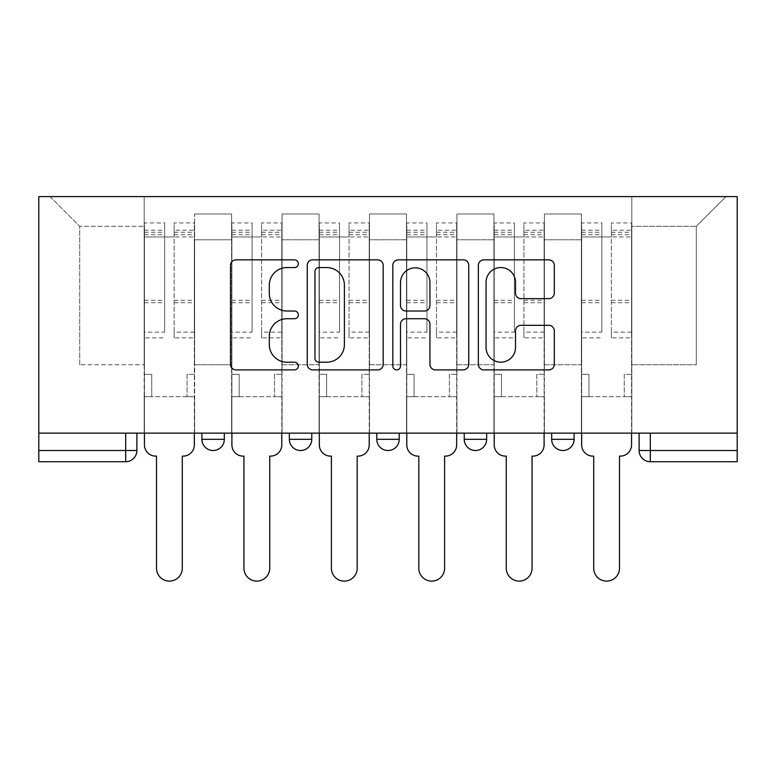 <?xml version="1.0" encoding="UTF-8"?>
<svg xmlns="http://www.w3.org/2000/svg" width="776" height="776" viewBox="0 0 776 776"><rect width="100%" height="100%" fill="white"/><g stroke="black" fill="none" stroke-linecap="round" stroke-linejoin="round"><path stroke-width="0.58" stroke-dasharray="3.88 2.91" d="M298.324 263.704A3.851 3.851 0 0 0 294.473 259.853L236.011 259.853A5.5 5.5 0 0 0 230.511 265.363L230.511 364.39A5.5 5.5 0 0 0 236.011 369.89L294.473 369.89A3.851 3.851 0 0 0 298.324 366.039A3.851 3.851 0 0 0 294.473 362.188L286.907 362.188A17.605 17.605 0 0 1 269.301 344.583L269.301 336.328A17.605 17.605 0 0 1 286.907 318.723L294.473 318.723A3.851 3.851 0 0 0 298.324 314.872A3.851 3.851 0 0 0 294.473 311.021L286.907 311.021A17.605 17.605 0 0 1 269.301 293.415L269.301 285.17A17.605 17.605 0 0 1 286.907 267.565L294.473 267.565A3.851 3.851 0 0 0 298.324 263.704M551.668 433.144L574.095 433.144L551.668 433.144L551.668 439.313L574.095 439.313M486.649 433.144L464.232 433.144L486.649 433.144L486.649 439.313A11.213 11.213 0 0 1 475.436 450.516A11.213 11.213 0 0 1 464.232 439.313L486.649 439.313M376.787 433.144L399.213 433.144L399.213 439.313L376.787 439.313L376.787 433.144L399.213 433.144M289.351 433.144L311.768 433.144L289.351 433.144L289.351 439.313L311.768 439.313A11.213 11.213 0 0 1 300.564 450.516M201.905 433.144L224.332 433.144L201.905 433.144L201.905 439.313L224.332 439.313A11.213 11.213 0 0 1 213.119 450.516M737.2 433.144L650.317 433.144L737.2 433.144L737.2 196.609L38.8 196.609L38.8 433.144L737.2 433.144L737.2 450.516L639.114 450.516A11.213 11.213 0 0 0 650.317 461.73L737.2 461.73L737.2 450.516M38.8 461.73L125.683 461.73L125.683 450.516L38.8 450.516L38.8 461.73M38.8 433.144L125.683 433.144L38.8 433.144L38.8 450.516M194.621 239.765L194.621 364.759L194.621 239.765L231.617 239.765L231.617 213.982L231.617 364.759L231.617 239.765L194.621 239.765M194.621 433.144L194.621 213.982L231.617 213.982L194.621 213.982L194.621 433.144L194.621 396.711L144.181 396.711L194.621 396.711L194.621 433.144L144.181 433.144L144.181 196.609L631.819 196.609L50.013 196.609L144.181 196.609L144.181 364.759L144.181 226.311L79.715 226.311L144.181 226.311L144.181 196.609L144.181 433.144L144.181 396.711L144.181 433.144L194.621 433.144M231.617 433.144L231.617 213.982L194.621 213.982L231.617 213.982L231.617 433.144L231.617 396.711L282.066 396.711L231.617 396.711L231.617 433.144L282.066 433.144L282.066 213.982L282.066 239.765L282.066 213.982L319.052 213.982L319.052 239.765L319.052 213.982L282.066 213.982L282.066 433.144L282.066 396.711L282.066 433.144L231.617 433.144M282.066 364.759L282.066 239.765L282.066 364.759L319.052 364.759L319.052 239.765L319.052 364.759L282.066 364.759M319.052 433.144L319.052 213.982L282.066 213.982L319.052 213.982L319.052 433.144L319.052 396.711L369.502 396.711L319.052 396.711L319.052 433.144L369.502 433.144L369.502 213.982L369.502 239.765L369.502 213.982L406.498 213.982L406.498 239.765L406.498 213.982L369.502 213.982L369.502 433.144L369.502 396.711L369.502 433.144L319.052 433.144M369.502 364.759L369.502 239.765L369.502 364.759L406.498 364.759L406.498 239.765L406.498 364.759L369.502 364.759M406.498 433.144L406.498 213.982L369.502 213.982L406.498 213.982L406.498 433.144L406.498 396.711L456.948 396.711L406.498 396.711L406.498 433.144L456.948 433.144L456.948 213.982L456.948 239.765L456.948 213.982L493.934 213.982L493.934 239.765L493.934 213.982L456.948 213.982L456.948 433.144L456.948 396.711L456.948 433.144L406.498 433.144M456.948 364.759L456.948 239.765L456.948 364.759L493.934 364.759L493.934 239.765L493.934 364.759L456.948 364.759M493.934 433.144L493.934 213.982L456.948 213.982L493.934 213.982L493.934 433.144L493.934 396.711L544.383 396.711L493.934 396.711L493.934 433.144L544.383 433.144L544.383 213.982L544.383 239.765L544.383 213.982L581.379 213.982L581.379 239.765L581.379 213.982L544.383 213.982L544.383 433.144L544.383 396.711L544.383 433.144L493.934 433.144M544.383 364.759L544.383 239.765L544.383 364.759L581.379 364.759L581.379 239.765L581.379 364.759L544.383 364.759M581.379 433.144L581.379 213.982L544.383 213.982L581.379 213.982L581.379 433.144L581.379 396.711L631.819 396.711L581.379 396.711L581.379 433.144L631.819 433.144L631.819 196.609L725.987 196.609L631.819 196.609L631.819 226.311L696.285 226.311L631.819 226.311L631.819 364.759L631.819 196.609L631.819 433.144L581.379 433.144L631.819 433.144L631.819 396.711L631.819 433.144L581.379 433.144M194.621 364.759L231.617 364.759L194.621 364.759M79.715 364.759L79.715 226.311L79.715 364.759L144.181 364.759L79.715 364.759M696.285 364.759L696.285 226.311L725.987 196.609L696.285 226.311L696.285 364.759L631.819 364.759L696.285 364.759M650.317 433.144L639.114 433.144L650.317 433.144L650.317 461.73M125.683 433.144L136.886 433.144L125.683 433.144L125.683 450.516L136.886 450.516M50.013 196.609L79.715 226.311L50.013 196.609M383.189 364.39L383.189 265.363A5.5 5.5 0 0 0 377.689 259.853L312.767 259.853A5.5 5.5 0 0 0 307.257 265.363L307.257 364.39A5.5 5.5 0 0 0 312.767 369.89L377.689 369.89A5.5 5.5 0 0 0 383.189 364.39M318.81 267.565A3.851 3.851 0 0 0 314.959 271.416L314.959 358.337A3.851 3.851 0 0 0 318.81 362.188L326.793 362.188A17.605 17.605 0 0 0 344.399 344.583L344.399 285.17A17.605 17.605 0 0 0 326.793 267.565L318.81 267.565M398.311 259.853L463.233 259.853A5.5 5.5 0 0 1 468.743 265.363L468.743 364.39A5.5 5.5 0 0 1 463.233 369.89L435.452 369.89A5.5 5.5 0 0 1 429.952 364.39L429.952 324.232A5.5 5.5 0 0 0 424.453 318.723L406.023 318.723A5.5 5.5 0 0 0 400.513 324.232L400.513 366.039A3.851 3.851 0 0 1 396.662 369.89A3.851 3.851 0 0 1 392.811 366.039L392.811 265.363A5.5 5.5 0 0 1 398.311 259.853M429.952 282.551A14.715 14.715 0 0 0 415.238 267.836A14.715 14.715 0 0 0 400.513 282.551L400.513 305.521A5.5 5.5 0 0 0 406.023 311.021L424.453 311.021A5.5 5.5 0 0 0 429.952 305.521L429.952 282.551M521.006 298.644L548.787 298.644A5.5 5.5 0 0 0 554.297 293.144L554.297 265.363A5.5 5.5 0 0 0 548.787 259.853L483.865 259.853A5.5 5.5 0 0 0 478.365 265.363L478.365 364.39A5.5 5.5 0 0 0 483.865 369.89L548.787 369.89A5.5 5.5 0 0 0 554.297 364.39L554.297 330.828A5.5 5.5 0 0 0 548.787 325.328L521.006 325.328A5.5 5.5 0 0 0 515.507 330.828L515.507 347.473A14.715 14.715 0 0 1 500.792 362.188A14.715 14.715 0 0 1 486.067 347.473L486.067 282.28A14.715 14.715 0 0 1 500.792 267.565A14.715 14.715 0 0 1 515.507 282.28L515.507 293.144A5.5 5.5 0 0 0 521.006 298.644M183.136 456.123L182.292 456.123L182.292 568.226A12.891 12.891 0 0 1 169.401 581.117A12.891 12.891 0 0 1 156.51 568.226L156.51 456.123L155.666 456.123A11.213 11.213 0 0 1 144.452 444.92L144.452 230.239L144.452 332.147L164.638 332.147L164.638 230.239L164.638 236.961L194.339 236.961L194.339 230.239L194.339 337.861L194.339 222.954L194.339 444.92A11.213 11.213 0 0 1 183.136 456.123M194.339 433.144L194.339 396.711L187.055 396.711L194.339 396.711L194.339 374.294L187.055 374.294L187.055 396.711L187.055 374.294L194.339 374.294L194.339 236.961L174.163 236.961L174.163 230.239L194.339 230.239M144.452 433.144L144.452 374.294L151.747 374.294L151.747 396.711L144.452 396.711L151.747 396.711L151.747 374.294L144.452 374.294L144.452 236.961L174.163 236.961L174.163 222.954L194.339 222.954M194.339 332.147L174.163 332.147L174.163 230.239M174.163 332.147L174.163 337.861L194.339 337.861M174.163 337.861L174.163 222.954M164.638 332.147L164.638 222.954L164.638 236.961L144.452 236.961L144.452 222.954L164.638 222.954M144.452 332.147L144.452 337.861L164.638 337.861M144.452 337.861L144.452 222.954M270.572 456.123L269.728 456.123L269.728 568.226A12.891 12.891 0 0 1 256.837 581.117A12.891 12.891 0 0 1 243.945 568.226L243.945 456.123L243.111 456.123A11.213 11.213 0 0 1 231.898 444.92L231.898 230.239L231.898 332.147L252.074 332.147L252.074 230.239L252.074 236.961L281.785 236.961L281.785 230.239L281.785 337.861L281.785 222.954L281.785 444.92A11.213 11.213 0 0 1 270.572 456.123M281.785 433.144L281.785 396.711L274.5 396.711L281.785 396.711L281.785 374.294L274.5 374.294L274.5 396.711L274.5 374.294L281.785 374.294L281.785 236.961L261.609 236.961L261.609 230.239L281.785 230.239M231.898 433.144L231.898 374.294L239.183 374.294L239.183 396.711L231.898 396.711L239.183 396.711L239.183 374.294L231.898 374.294L231.898 236.961L261.609 236.961L261.609 222.954L281.785 222.954M281.785 332.147L261.609 332.147L261.609 230.239M261.609 332.147L261.609 337.861L281.785 337.861M261.609 337.861L261.609 222.954M252.074 332.147L252.074 222.954L252.074 236.961L231.898 236.961L231.898 222.954L252.074 222.954M231.898 332.147L231.898 337.861L252.074 337.861M231.898 337.861L231.898 222.954M358.017 456.123L357.173 456.123L357.173 568.226A12.891 12.891 0 0 1 344.282 581.117A12.891 12.891 0 0 1 331.391 568.226L331.391 456.123L330.547 456.123A11.213 11.213 0 0 1 319.334 444.92L319.334 230.239L319.334 332.147L339.519 332.147L339.519 230.239L339.519 236.961L369.221 236.961L369.221 230.239L369.221 337.861L369.221 222.954L369.221 444.92A11.213 11.213 0 0 1 358.017 456.123M369.221 433.144L369.221 396.711L361.936 396.711L369.221 396.711L369.221 374.294L361.936 374.294L361.936 396.711L361.936 374.294L369.221 374.294L369.221 236.961L349.045 236.961L349.045 230.239L369.221 230.239M319.334 433.144L319.334 374.294L326.628 374.294L326.628 396.711L319.334 396.711L326.628 396.711L326.628 374.294L319.334 374.294L319.334 236.961L349.045 236.961L349.045 222.954L369.221 222.954M369.221 332.147L349.045 332.147L349.045 230.239M349.045 332.147L349.045 337.861L369.221 337.861M349.045 337.861L349.045 222.954M339.519 332.147L339.519 222.954L339.519 236.961L319.334 236.961L319.334 222.954L339.519 222.954M319.334 332.147L319.334 337.861L339.519 337.861M319.334 337.861L319.334 222.954M445.453 456.123L444.609 456.123L444.609 568.226A12.891 12.891 0 0 1 431.718 581.117A12.891 12.891 0 0 1 418.827 568.226L418.827 456.123L417.983 456.123A11.213 11.213 0 0 1 406.779 444.92L406.779 230.239L406.779 332.147L426.955 332.147L426.955 230.239L426.955 236.961L456.666 236.961L456.666 230.239L456.666 337.861L456.666 222.954L456.666 444.92A11.213 11.213 0 0 1 445.453 456.123M456.666 433.144L456.666 396.711L449.372 396.711L456.666 396.711L456.666 374.294L449.372 374.294L449.372 396.711L449.372 374.294L456.666 374.294L456.666 236.961L436.481 236.961L436.481 230.239L456.666 230.239M406.779 433.144L406.779 374.294L414.064 374.294L414.064 396.711L406.779 396.711L414.064 396.711L414.064 374.294L406.779 374.294L406.779 236.961L436.481 236.961L436.481 222.954L456.666 222.954M456.666 332.147L436.481 332.147L436.481 230.239M436.481 332.147L436.481 337.861L456.666 337.861M436.481 337.861L436.481 222.954M426.955 332.147L426.955 222.954L426.955 236.961L406.779 236.961L406.779 222.954L426.955 222.954M406.779 332.147L406.779 337.861L426.955 337.861M406.779 337.861L406.779 222.954M532.889 456.123L532.055 456.123L532.055 568.226A12.891 12.891 0 0 1 519.163 581.117A12.891 12.891 0 0 1 506.272 568.226L506.272 456.123L505.428 456.123A11.213 11.213 0 0 1 494.215 444.92L494.215 230.239L494.215 332.147L514.391 332.147L514.391 230.239L514.391 236.961L544.102 236.961L544.102 230.239L544.102 337.861L544.102 222.954L544.102 444.92A11.213 11.213 0 0 1 532.889 456.123M544.102 433.144L544.102 396.711L536.817 396.711L544.102 396.711L544.102 374.294L536.817 374.294L536.817 396.711L536.817 374.294L544.102 374.294L544.102 236.961L523.926 236.961L523.926 230.239L544.102 230.239M494.215 433.144L494.215 374.294L501.5 374.294L501.5 396.711L494.215 396.711L501.5 396.711L501.5 374.294L494.215 374.294L494.215 236.961L523.926 236.961L523.926 222.954L544.102 222.954M544.102 332.147L523.926 332.147L523.926 230.239M523.926 332.147L523.926 337.861L544.102 337.861M523.926 337.861L523.926 222.954M514.391 332.147L514.391 222.954L514.391 236.961L494.215 236.961L494.215 222.954L514.391 222.954M494.215 332.147L494.215 337.861L514.391 337.861M494.215 337.861L494.215 222.954M620.334 456.123L619.49 456.123L619.49 568.226A12.891 12.891 0 0 1 606.599 581.117A12.891 12.891 0 0 1 593.708 568.226L593.708 456.123L592.864 456.123A11.213 11.213 0 0 1 581.66 444.92L581.66 230.239L581.66 332.147L601.837 332.147L601.837 230.239L601.837 236.961L631.548 236.961L631.548 230.239L631.548 337.861L631.548 222.954L631.548 444.92A11.213 11.213 0 0 1 620.334 456.123M631.548 433.144L631.548 396.711L624.253 396.711L631.548 396.711L631.548 374.294L624.253 374.294L624.253 396.711L624.253 374.294L631.548 374.294L631.548 236.961L611.362 236.961L611.362 230.239L631.548 230.239M581.66 433.144L581.66 374.294L588.945 374.294L588.945 396.711L581.66 396.711L588.945 396.711L588.945 374.294L581.66 374.294L581.66 236.961L611.362 236.961L611.362 222.954L631.548 222.954M631.548 332.147L611.362 332.147L611.362 230.239M611.362 332.147L611.362 337.861L631.548 337.861M611.362 337.861L611.362 222.954M601.837 332.147L601.837 222.954L601.837 236.961L581.66 236.961L581.66 222.954L601.837 222.954M581.66 332.147L581.66 337.861L601.837 337.861M581.66 337.861L581.66 222.954M581.379 239.765L544.383 239.765L581.379 239.765M493.934 239.765L456.948 239.765L493.934 239.765M406.498 239.765L369.502 239.765L406.498 239.765M319.052 239.765L282.066 239.765L319.052 239.765M174.163 234.721L194.339 234.721M174.163 302.718L194.339 302.718M174.163 300.283L194.339 300.283M174.163 232.286L194.339 232.286M144.452 234.721L164.638 234.721M144.452 302.718L164.638 302.718M144.452 300.283L164.638 300.283M144.452 232.286L164.638 232.286M261.609 234.721L281.785 234.721M261.609 302.718L281.785 302.718M261.609 300.283L281.785 300.283M261.609 232.286L281.785 232.286M231.898 234.721L252.074 234.721M231.898 302.718L252.074 302.718M231.898 300.283L252.074 300.283M231.898 232.286L252.074 232.286M349.045 234.721L369.221 234.721M349.045 302.718L369.221 302.718M349.045 300.283L369.221 300.283M349.045 232.286L369.221 232.286M319.334 234.721L339.519 234.721M319.334 302.718L339.519 302.718M319.334 300.283L339.519 300.283M319.334 232.286L339.519 232.286M436.481 234.721L456.666 234.721M436.481 302.718L456.666 302.718M436.481 300.283L456.666 300.283M436.481 232.286L456.666 232.286M406.779 234.721L426.955 234.721M406.779 302.718L426.955 302.718M406.779 300.283L426.955 300.283M406.779 232.286L426.955 232.286M523.926 234.721L544.102 234.721M523.926 302.718L544.102 302.718M523.926 300.283L544.102 300.283M523.926 232.286L544.102 232.286M494.215 234.721L514.391 234.721M494.215 302.718L514.391 302.718M494.215 300.283L514.391 300.283M494.215 232.286L514.391 232.286M611.362 234.721L631.548 234.721M611.362 302.718L631.548 302.718M611.362 300.283L631.548 300.283M611.362 232.286L631.548 232.286M581.66 234.721L601.837 234.721M581.66 302.718L601.837 302.718M581.66 300.283L601.837 300.283M581.66 232.286L601.837 232.286M144.452 230.239L164.638 230.239M231.898 230.239L252.074 230.239M319.334 230.239L339.519 230.239M406.779 230.239L426.955 230.239M494.215 230.239L514.391 230.239M581.66 230.239L601.837 230.239"/><path stroke-width="1.16" d="M298.324 263.704A3.851 3.851 0 0 0 294.473 259.853L236.011 259.853A5.5 5.5 0 0 0 230.511 265.363L230.511 364.39A5.5 5.5 0 0 0 236.011 369.89L294.473 369.89A3.851 3.851 0 0 0 298.324 366.039A3.851 3.851 0 0 0 294.473 362.188L286.907 362.188A17.605 17.605 0 0 1 269.301 344.583L269.301 336.328A17.605 17.605 0 0 1 286.907 318.723L294.473 318.723A3.851 3.851 0 0 0 298.324 314.872A3.851 3.851 0 0 0 294.473 311.021L286.907 311.021A17.605 17.605 0 0 1 269.301 293.415L269.301 285.17A17.605 17.605 0 0 1 286.907 267.565L294.473 267.565A3.851 3.851 0 0 0 298.324 263.704M464.232 433.144L464.232 439.313L486.649 439.313A11.213 11.213 0 0 1 475.436 450.516A11.213 11.213 0 0 1 464.232 439.313L464.232 433.144M548.787 298.644A5.5 5.5 0 0 0 554.297 293.144L554.297 265.363A5.5 5.5 0 0 0 548.787 259.853L483.865 259.853A5.5 5.5 0 0 0 478.365 265.363L478.365 364.39A5.5 5.5 0 0 0 483.865 369.89L548.787 369.89A5.5 5.5 0 0 0 554.297 364.39L554.297 330.828A5.5 5.5 0 0 0 548.787 325.328L521.006 325.328A5.5 5.5 0 0 0 515.507 330.828L515.507 347.473A14.715 14.715 0 0 1 500.792 362.188A14.715 14.715 0 0 1 486.067 347.473L486.067 282.28A14.715 14.715 0 0 1 500.792 267.565A14.715 14.715 0 0 1 515.507 282.28L515.507 293.144A5.5 5.5 0 0 0 521.006 298.644L548.787 298.644M737.2 433.144L38.8 433.144L38.8 196.609L737.2 196.609L737.2 461.73L650.317 461.73A11.213 11.213 0 0 1 639.114 450.516L737.2 450.516M383.189 265.363A5.5 5.5 0 0 0 377.689 259.853L312.767 259.853A5.5 5.5 0 0 0 307.257 265.363L307.257 364.39A5.5 5.5 0 0 0 312.767 369.89L377.689 369.89A5.5 5.5 0 0 0 383.189 364.39L383.189 265.363M398.311 259.853L463.233 259.853A5.5 5.5 0 0 1 468.743 265.363L468.743 364.39A5.5 5.5 0 0 1 463.233 369.89L435.452 369.89A5.5 5.5 0 0 1 429.952 364.39L429.952 324.232A5.5 5.5 0 0 0 424.453 318.723L406.023 318.723A5.5 5.5 0 0 0 400.513 324.232L400.513 366.039A3.851 3.851 0 0 1 396.662 369.89A3.851 3.851 0 0 1 392.811 366.039L392.811 265.363A5.5 5.5 0 0 1 398.311 259.853M639.114 433.144L639.114 450.516L639.114 433.144M136.886 433.144L136.886 450.516L136.886 433.144M125.683 433.144L125.683 461.73L38.8 461.73L38.8 450.516L136.886 450.516A11.213 11.213 0 0 1 125.683 461.73A11.213 11.213 0 0 0 136.886 450.516M38.8 433.144L38.8 450.516M574.095 433.144L574.095 439.313A11.213 11.213 0 0 1 562.881 450.516A11.213 11.213 0 0 1 551.668 439.313A11.213 11.213 0 0 0 562.881 450.516A11.213 11.213 0 0 0 574.095 439.313L574.095 433.144M551.668 433.144L551.668 439.313L574.095 439.313M486.649 433.144L486.649 439.313M399.213 433.144L399.213 439.313A11.213 11.213 0 0 1 388 450.516A11.213 11.213 0 0 1 376.787 439.313A11.213 11.213 0 0 0 388 450.516A11.213 11.213 0 0 0 399.213 439.313L376.787 439.313L376.787 433.144M289.351 433.144L289.351 439.313L311.768 439.313L311.768 433.144L311.768 439.313A11.213 11.213 0 0 1 300.564 450.516A11.213 11.213 0 0 1 289.351 439.313A11.213 11.213 0 0 0 300.564 450.516M201.905 433.144L201.905 439.313L224.332 439.313L224.332 433.144L224.332 439.313A11.213 11.213 0 0 1 213.119 450.516A11.213 11.213 0 0 1 201.905 439.313A11.213 11.213 0 0 0 213.119 450.516M318.81 267.565A3.851 3.851 0 0 0 314.959 271.416L314.959 358.337A3.851 3.851 0 0 0 318.81 362.188L326.793 362.188A17.605 17.605 0 0 0 344.399 344.583L344.399 285.17A17.605 17.605 0 0 0 326.793 267.565L318.81 267.565M429.952 282.551A14.715 14.715 0 0 0 415.238 267.836A14.715 14.715 0 0 0 400.513 282.551L400.513 305.521A5.5 5.5 0 0 0 406.023 311.021L424.453 311.021A5.5 5.5 0 0 0 429.952 305.521L429.952 282.551M144.452 433.144L144.452 444.92A11.213 11.213 0 0 0 155.666 456.123L156.51 456.123L156.51 568.226A12.891 12.891 0 0 0 169.401 581.117A12.891 12.891 0 0 0 182.292 568.226L182.292 456.123L183.136 456.123A11.213 11.213 0 0 0 194.339 444.92L194.339 433.144M231.898 433.144L231.898 444.92A11.213 11.213 0 0 0 243.111 456.123L243.945 456.123L243.945 568.226A12.891 12.891 0 0 0 256.837 581.117A12.891 12.891 0 0 0 269.728 568.226L269.728 456.123L270.572 456.123A11.213 11.213 0 0 0 281.785 444.92L281.785 433.144M319.334 433.144L319.334 444.92A11.213 11.213 0 0 0 330.547 456.123L331.391 456.123L331.391 568.226A12.891 12.891 0 0 0 344.282 581.117A12.891 12.891 0 0 0 357.173 568.226L357.173 456.123L358.017 456.123A11.213 11.213 0 0 0 369.221 444.92L369.221 433.144M406.779 433.144L406.779 444.92A11.213 11.213 0 0 0 417.983 456.123L418.827 456.123L418.827 568.226A12.891 12.891 0 0 0 431.718 581.117A12.891 12.891 0 0 0 444.609 568.226L444.609 456.123L445.453 456.123A11.213 11.213 0 0 0 456.666 444.92L456.666 433.144M494.215 433.144L494.215 444.92A11.213 11.213 0 0 0 505.428 456.123L506.272 456.123L506.272 568.226A12.891 12.891 0 0 0 519.163 581.117A12.891 12.891 0 0 0 532.055 568.226L532.055 456.123L532.889 456.123A11.213 11.213 0 0 0 544.102 444.92L544.102 433.144M581.66 433.144L581.66 444.92A11.213 11.213 0 0 0 592.864 456.123L593.708 456.123L593.708 568.226A12.891 12.891 0 0 0 606.599 581.117A12.891 12.891 0 0 0 619.49 568.226L619.49 456.123L620.334 456.123A11.213 11.213 0 0 0 631.548 444.92L631.548 433.144M650.317 433.144L650.317 461.73"/></g></svg>
